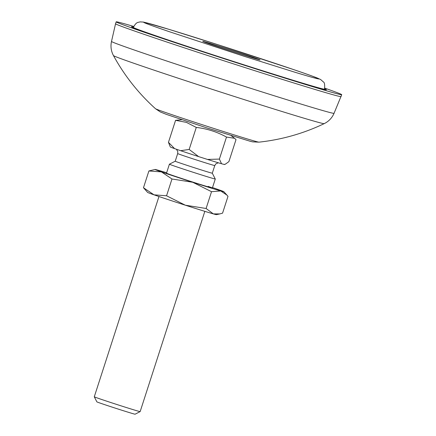<?xml version="1.0" encoding="UTF-8"?>
<svg xmlns="http://www.w3.org/2000/svg" width="436" height="436" viewBox="0 0 436 436"><rect width="100%" height="100%" fill="white"/><g stroke="black" fill="none" stroke-linecap="round" stroke-linejoin="round"><path stroke-width="0.65" d="M341.105 96.607A118.516 1.924 -162.1 0 1 341.105 96.612A118.516 1.924 -162.1 0 1 308.617 87.527A118.516 1.924 -162.1 0 1 185.327 48.167A118.516 1.924 -162.1 0 1 115.551 23.757L111.502 41.447A116.93 1.897 -162.1 0 0 180.346 65.525A116.93 1.897 -162.1 0 0 301.99 104.362A116.93 1.897 -162.1 0 0 334.041 113.322L341.72 94.694A118.516 1.924 -162.1 0 1 309.238 85.614A118.516 1.924 -162.1 0 1 185.872 46.232A118.516 1.924 -162.1 0 1 116.172 21.844A118.516 1.924 -162.1 0 1 133.748 26.449M324.771 88.148A118.516 1.924 -162.1 0 1 341.72 94.694M324.613 88.824A102.444 1.662 -162.1 0 1 326.433 89.756A102.444 1.662 -162.1 0 1 298.349 81.908A102.444 1.662 -162.1 0 1 191.715 47.862A102.444 1.662 -162.1 0 1 131.459 26.781A102.444 1.662 -162.1 0 1 133.481 27.092M251.763 57.557A30.133 0.491 -162.1 0 1 220.42 47.551A30.133 0.491 -162.1 0 1 202.745 41.366A30.133 0.491 -162.1 0 1 211.068 43.693A30.133 0.491 -162.1 0 1 242.411 53.699A30.133 0.491 -162.1 0 1 260.09 59.885A30.133 0.491 -162.1 0 1 251.763 57.557M175.316 166.383A24.105 0.392 -162.1 0 1 169.402 164.198A24.105 0.392 -162.1 0 1 169.408 164.192L175.218 161.216A19.484 0.316 -162.1 0 1 175.223 161.216A19.484 0.316 -162.1 0 0 179.997 162.988A19.484 0.316 -162.1 0 0 200.369 169.653A19.484 0.316 -162.1 0 0 212.299 173.196A19.484 0.316 -162.1 0 1 212.299 173.196L215.275 179.005A24.105 0.392 -162.1 0 1 215.28 179.016A24.105 0.392 -162.1 0 1 200.522 174.629A24.105 0.392 -162.1 0 1 175.316 166.383M94.28 396.793A24.105 0.392 17.9 0 0 94.28 396.798A24.105 0.392 17.9 0 0 100.193 398.978A24.105 0.392 17.9 0 0 132.588 409.469A24.105 0.392 17.9 0 0 140.147 411.611A24.105 0.392 17.9 0 0 140.152 411.606L135.089 414.2A20.089 0.327 17.9 0 1 128.789 412.412A20.089 0.327 17.9 0 1 108.313 405.862A20.089 0.327 17.9 0 1 96.868 401.856L94.28 396.798L158.96 196.532M225.505 164.05L224.6 164.514A28.525 0.463 -162.1 0 1 224.322 164.486L221.532 163.74A28.525 0.463 -162.1 0 1 207.503 159.434L198.625 156.606A28.525 0.463 -162.1 0 1 180.646 150.693L189.17 149.444L196.282 127.426L186.412 122.374L175.572 120.331L181.932 119.726M180.646 150.693L174.558 148.605A28.525 0.463 -162.1 0 1 170.323 146.981L168.46 142.343L174.558 148.605M175.572 120.331L168.46 142.343M198.625 156.606L189.17 149.444M207.503 159.434L219.384 159.085L226.497 137.068C217.068 131.868 206.996 128.653 196.282 127.426M221.532 163.74L219.384 159.085M224.322 164.486L225.652 163.98L228.895 161.625L236.007 139.613L234.557 138.283L226.497 137.068M208.108 186.379A24.105 0.392 -162.1 0 1 212.376 187.998A24.105 0.392 -162.1 0 1 196.38 183.218A24.105 0.392 -162.1 0 1 170.77 174.798A24.105 0.392 -162.1 0 1 166.503 173.179L169.402 164.198M166.634 172.765A36.155 0.589 17.9 0 0 158.126 170.22A36.155 0.589 17.9 0 0 155.053 169.462A36.155 0.589 17.9 0 0 161.434 171.904L171.98 178.994L166.557 195.78L185.338 205.203A36.155 0.589 17.9 0 0 202.021 210.479A36.155 0.589 17.9 0 0 213.346 213.891L219.804 213.923L222.567 213.15L227.99 196.364L226.933 195.105L220.752 190.952A36.155 0.589 17.9 0 0 223.837 191.682A36.155 0.589 17.9 0 0 217.444 189.273A36.155 0.589 17.9 0 0 212.512 187.578M166.557 195.78L154.028 194.838A36.155 0.589 17.9 0 1 147.635 192.429L143.477 187.747L154.028 194.838A36.155 0.589 17.9 0 0 185.338 205.203L206.103 208.484L213.346 213.891A36.155 0.589 17.9 0 0 216.42 214.648L219.804 213.923M155.053 169.462L148.899 170.961L161.434 171.904A36.155 0.589 17.9 0 0 192.745 182.27A36.155 0.589 17.9 0 0 220.752 190.952L211.525 191.693L206.103 208.484M212.163 187.981A24.105 0.392 17.9 0 0 208.076 186.477M171.98 178.994L192.745 182.27L211.525 191.693M143.477 187.747L148.899 170.961M258.962 142.152L252.727 141.869L250.455 141.357L206.708 127.857L166.427 114.396L160.317 111.954L155.532 108.744A54.38 0.883 17.9 0 0 188.368 120.178A54.38 0.883 17.9 0 0 244.1 137.967A54.38 0.883 17.9 0 0 258.962 142.152C281.754 139.678 303.494 133.509 324.182 123.65A110.739 1.798 -162.1 0 1 293.853 115.142A110.739 1.798 -162.1 0 1 179.419 78.616A110.739 1.798 -162.1 0 1 113.458 55.585L112.668 53.971C110.946 49.927 110.553 45.753 111.502 41.447M293.815 71.886L244.165 56.304L169.468 31.741C124.124 16.263 148.387 22.988 169.015 29.365L218.665 44.946L293.363 69.509C338.707 84.987 314.443 78.262 293.815 71.886M296.774 81.379A100.433 1.63 -162.1 0 1 192.298 48.02A100.433 1.63 -162.1 0 1 133.372 27.403C136.539 21.369 138.234 22.672 140.027 21.876L143.629 22.094L168.89 29.326C209.1 41.524 289.286 67.673 311.8 75.935L320.553 79.456L323.398 81.957C324.537 82.415 324.907 84.807 324.52 89.14A100.433 1.63 -162.1 0 1 296.774 81.379M212.299 173.196L214.768 165.555A19.484 0.316 -162.1 0 1 202.844 162.012A19.484 0.316 -162.1 0 1 182.466 155.341A19.484 0.316 -162.1 0 1 177.686 153.576L175.218 161.222M155.532 108.744C138.501 93.408 124.473 75.69 113.458 55.585M324.182 123.65L325.774 122.799C329.534 120.532 332.292 117.371 334.041 113.322M116.172 21.844L115.551 23.757M324.417 89.451L324.52 89.14M133.274 27.713L133.372 27.403M176.411 149.243L177.801 151.537L177.686 153.576M215.28 179.016L212.376 187.998M204.833 211.346L140.152 411.606M214.768 165.555L215.891 163.816L218.316 162.786M231.129 135.612L234.557 138.283M223.837 191.682L226.933 195.105"/></g></svg>
